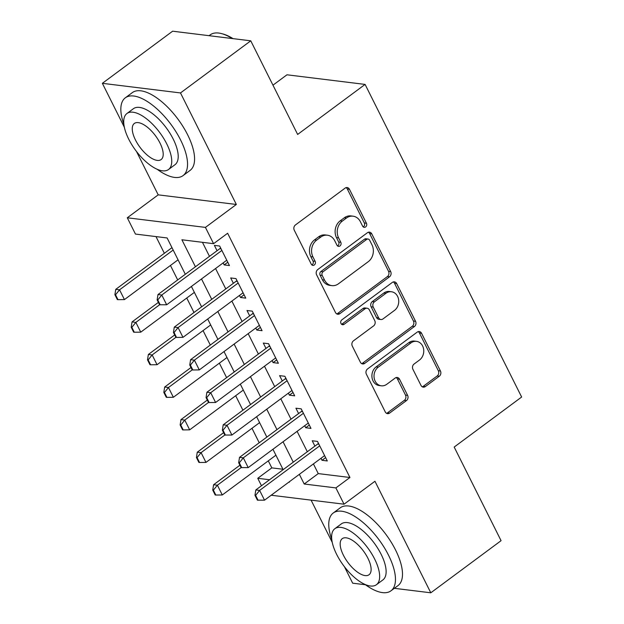 <?xml version="1.0" encoding="UTF-8"?>
<svg xmlns="http://www.w3.org/2000/svg" width="624" height="624" viewBox="0 0 624 624"><rect width="100%" height="100%" fill="white"/><g stroke="black" fill="none" stroke-linecap="round" stroke-linejoin="round"><path stroke-width="0.94" d="M365.641 226.918A2.66 2.223 97 0 0 366.452 223.244L349.448 189.283A3.806 3.182 97 0 0 347.155 187.551A3.806 3.182 97 0 0 345.088 188.136L295.425 224.968A3.806 3.182 97 0 0 294.271 230.209L311.275 264.17A2.66 2.223 97 0 0 312.881 265.379A2.66 2.223 97 0 0 314.332 264.974A2.66 2.223 97 0 0 315.136 261.308L312.936 256.909A12.176 10.171 97 0 1 316.641 240.131L320.783 237.065A12.176 10.171 97 0 1 327.389 235.209A12.176 10.171 97 0 1 334.729 240.747L336.937 245.138A2.66 2.223 97 0 0 338.543 246.347A2.66 2.223 97 0 0 339.986 245.942A2.66 2.223 97 0 0 340.798 242.276L338.598 237.877A12.176 10.171 97 0 1 342.303 221.107L346.437 218.033A12.176 10.171 97 0 1 353.051 216.185A12.176 10.171 97 0 1 360.391 221.715L362.591 226.106A2.66 2.223 97 0 0 364.198 227.323A2.66 2.223 97 0 0 365.641 226.918M363.184 226.871A2.66 2.223 97 0 0 363.527 226.652A2.66 2.223 97 0 0 364.338 222.986L347.334 189.025A3.806 3.182 97 0 0 346.07 187.645M311.867 264.927A2.66 2.223 97 0 0 312.218 264.716A2.66 2.223 97 0 0 313.03 261.043L310.83 256.651L312.936 256.909M337.522 245.895A2.66 2.223 97 0 0 337.873 245.684A2.66 2.223 97 0 0 338.684 242.018L336.484 237.619L338.598 237.877M420.997 385.429A3.806 3.182 97 0 0 423.29 387.153A3.806 3.182 97 0 0 425.35 386.576L439.288 376.241A3.806 3.182 97 0 0 440.443 370.999L421.559 333.278A3.806 3.182 97 0 0 419.258 331.555A3.806 3.182 97 0 0 417.199 332.132L367.536 368.963A3.806 3.182 97 0 0 366.382 374.205L385.265 411.926A3.806 3.182 97 0 0 387.559 413.657A3.806 3.182 97 0 0 389.626 413.072L406.458 400.592A3.806 3.182 97 0 0 407.612 395.351L399.532 379.205A3.806 3.182 97 0 0 397.238 377.481A3.806 3.182 97 0 0 395.171 378.058L386.825 384.251A10.179 8.502 97 0 1 381.303 385.796A10.179 8.502 97 0 1 374.166 378.043A10.179 8.502 97 0 1 378.261 367.146L410.951 342.896A10.179 8.502 97 0 1 416.481 341.351A10.179 8.502 97 0 1 423.61 349.097A10.179 8.502 97 0 1 419.515 360.001L414.071 364.042A3.806 3.182 97 0 0 412.909 369.283L420.997 385.429M313.412 463.905L318.263 473.593L349.939 477.493L335.884 487.913L344.035 504.2L271.183 495.23M250.754 40.817L180.492 92.937L102.359 83.32L172.622 31.2L250.754 40.817L297.64 134.441L365.095 84.412L521.641 397.028L454.186 447.057L501.072 540.68L430.802 592.8L374.954 481.268L344.035 504.2M136.516 151.531L158.207 194.852L236.34 204.469L180.492 92.937M236.34 204.469L205.429 227.401L213.58 243.68L181.904 239.78L195.421 266.776M349.939 477.493L227.635 233.259L213.58 243.68M389.501 276.83A3.806 3.182 97 0 0 390.663 271.588L371.771 233.875A3.806 3.182 97 0 0 369.478 232.144A3.806 3.182 97 0 0 367.419 232.721L317.756 269.552A3.806 3.182 97 0 0 316.602 274.802L335.486 312.515A3.806 3.182 97 0 0 337.779 314.246A3.806 3.182 97 0 0 339.846 313.669L389.501 276.83L387.395 276.572A3.806 3.182 97 0 0 388.549 271.331L369.665 233.61A3.806 3.182 97 0 0 368.402 232.229M396.669 283.577L415.553 321.298A3.806 3.182 97 0 1 414.398 326.539L364.736 363.371A3.806 3.182 97 0 1 362.669 363.948A3.806 3.182 97 0 1 360.376 362.216L352.295 346.078A3.806 3.182 97 0 1 353.449 340.837L373.589 325.9A3.806 3.182 97 0 0 374.751 320.658L369.385 309.949A3.806 3.182 97 0 0 367.091 308.217A3.806 3.182 97 0 0 365.024 308.794L344.058 324.347A2.66 2.223 97 0 1 342.615 324.753A2.66 2.223 97 0 1 340.751 322.725A2.66 2.223 97 0 1 341.819 319.87L392.309 282.43A3.806 3.182 97 0 1 394.368 281.845A3.806 3.182 97 0 1 396.669 283.577L394.555 283.319L413.439 321.032L415.553 321.298M344.432 566.725L352.669 583.183L365.469 584.758M394.345 588.315L430.802 592.8M223.15 262.891L224.164 264.919L229.445 265.567L219.664 246.028L214.383 245.38L217.058 250.731M239.46 295.456L240.474 297.484L245.755 298.132L235.966 278.593L230.693 277.945L233.368 283.296M255.77 328.021L256.784 330.049L262.057 330.697L252.275 311.158L246.995 310.51L249.678 315.861M272.072 360.586L273.086 362.614L278.366 363.262L268.585 343.723L263.305 343.075L265.98 348.426M288.382 393.151L289.396 395.171L294.676 395.827L284.887 376.288L279.607 375.632L282.29 380.983M304.691 425.716L305.705 427.736L310.978 428.392L301.197 408.853L295.916 408.197L298.6 413.548M202.441 242.307L209.477 256.355M215.569 268.523L225.787 288.92M231.878 301.088L242.089 321.485M248.18 333.653L258.398 354.05M264.49 366.218L274.7 386.615M280.8 398.783L291.01 419.18M297.102 431.348L307.32 451.745M320.993 458.281L322.007 460.301L327.288 460.957L317.507 441.418L312.226 440.762L314.902 446.113M155.984 236.59L164.354 253.297M170.446 265.465L177.692 279.934M186.755 298.03L193.994 312.499M203.057 330.595L210.304 345.064M219.367 363.16L226.613 377.629M235.669 395.725L242.915 410.194M251.979 428.29L259.225 442.751M268.289 460.855L271.807 467.875L282.937 469.248M365.095 84.412L286.962 74.794L272.969 85.168M311.087 500.144L332.264 542.428M261.479 485.745L257.751 478.296L269.552 479.755M271.807 467.875L257.751 478.296M185.312 274.279L167.123 237.962L135.447 234.062L127.296 217.784L205.429 227.401M158.207 194.852L127.296 217.784M102.359 83.32L124.348 127.234M299.356 474.334L304.208 484.013L335.884 487.913M201.513 278.944L211.731 299.341M217.823 311.509L228.041 331.906M234.133 344.074L244.343 364.471M250.435 376.639L260.653 397.036M266.744 409.204L276.955 429.601M283.054 441.769L293.264 462.166M288.85 482.126L289.427 482.196L289.247 481.837M283.148 469.669L272.938 449.272M266.846 437.104L256.628 416.707M250.536 404.539L240.326 384.142M234.226 371.974L224.016 351.577M217.924 339.409L207.706 319.012M201.614 306.844L191.404 286.447M318.263 473.593L304.208 484.013M224.164 264.919L227.776 262.236M240.474 297.484L244.085 294.801M256.784 330.049L260.395 327.366M273.086 362.614L276.697 359.931M289.396 395.171L293.007 392.496M305.705 427.736L309.317 425.061M322.007 460.301L325.619 457.626M353.051 216.185L350.938 215.92A12.176 10.171 97 0 0 344.331 217.776L346.437 218.033M336.484 237.619A12.176 10.171 97 0 1 340.189 220.841L344.331 217.776M327.389 235.209L325.283 234.952A12.176 10.171 97 0 0 318.669 236.8L320.783 237.065M310.83 256.651A12.176 10.171 97 0 1 314.535 239.873L318.669 236.8M336.749 313.895A3.806 3.182 97 0 0 337.732 313.404L387.395 276.572M369.673 240.256A2.66 2.223 97 0 0 368.066 239.047A2.66 2.223 97 0 0 366.623 239.452L323.029 271.783A2.66 2.223 97 0 0 322.226 275.449L324.542 280.082A12.176 10.171 97 0 0 331.882 285.62A12.176 10.171 97 0 0 338.497 283.764L368.285 261.667A12.176 10.171 97 0 0 371.998 244.889L369.673 240.256M368.066 239.047L365.953 238.781A2.66 2.223 97 0 0 364.51 239.187L366.623 239.452M331.882 285.62L329.776 285.355A12.176 10.171 97 0 1 322.429 279.825L320.112 275.192A2.66 2.223 97 0 1 320.923 271.518L364.51 239.187M361.639 363.605A3.806 3.182 97 0 0 362.622 363.113L412.285 326.274A3.806 3.182 97 0 0 413.439 321.032M367.091 308.217L364.978 307.96A3.806 3.182 97 0 0 362.918 308.537L341.952 324.09L344.058 324.347M394.485 310.401A10.179 8.502 97 0 0 398.588 299.497A10.179 8.502 97 0 0 391.451 291.751A10.179 8.502 97 0 0 385.928 293.296L374.408 301.837A3.806 3.182 97 0 0 373.246 307.086L378.612 317.788A3.806 3.182 97 0 0 380.905 319.519A3.806 3.182 97 0 0 382.972 318.942L394.485 310.401M391.451 291.751L389.337 291.486A10.179 8.502 97 0 0 383.815 293.038L385.928 293.296M380.905 319.519L378.791 319.262A3.806 3.182 97 0 1 376.498 317.53L371.14 306.821A3.806 3.182 97 0 1 372.294 301.579L383.815 293.038M394.555 283.319A3.806 3.182 97 0 0 393.292 281.939M416.481 341.351L414.367 341.094A10.179 8.502 97 0 0 408.845 342.638L410.951 342.896M381.303 385.796L379.189 385.538A10.179 8.502 97 0 1 372.052 377.785A10.179 8.502 97 0 1 376.147 366.889L408.845 342.638M386.529 413.306A3.806 3.182 97 0 0 387.512 412.815L404.344 400.335A3.806 3.182 97 0 0 405.499 395.093L397.418 378.947A3.806 3.182 97 0 0 396.154 377.567M422.261 386.81A3.806 3.182 97 0 0 423.244 386.318L437.174 375.983A3.806 3.182 97 0 0 438.329 370.742L419.445 333.021A3.806 3.182 97 0 0 418.181 331.64M171.974 247.65L115.752 289.349L119.551 289.817L124.441 299.59L178.066 259.818M114.902 294.7L117.351 299.582L117.983 299.66L115.534 294.778L114.902 294.7L115.752 289.349M173.176 250.045L119.551 289.817L115.534 294.778M124.441 299.59L117.983 299.66M220.592 247.9L220.592 247.9A3.877 3.237 97 0 1 219.812 248.687L157.981 294.551L161.78 295.019L221.871 250.45M160.212 304.855L157.771 299.972L157.139 299.894L159.58 304.777L166.678 304.785L226.769 260.216M157.771 299.972L161.78 295.019L166.678 304.785M157.981 294.551L157.139 299.894M232.229 38.54A48.438 20.81 -126.6 0 0 221.645 33.634L222.908 33.977A47.276 20.311 53.4 0 1 233.048 38.641M221.645 33.634A48.438 20.81 -126.6 0 0 210.218 34.85L209.087 35.685M157.232 169.322A48.438 20.81 -126.6 0 0 183.05 175.617A48.438 20.81 -126.6 0 0 180.586 139.963A48.438 20.81 -126.6 0 0 125.33 97.804A48.438 20.81 -126.6 0 0 123.872 124.348M183.05 175.617L190.078 170.407A48.438 20.81 -126.6 0 0 187.613 134.753A48.438 20.81 -126.6 0 0 132.358 92.594L125.33 97.804M126.953 113.498L133.411 108.701A34.882 14.984 53.4 0 1 173.199 139.051A34.882 14.984 53.4 0 1 174.97 164.728L168.503 169.525A34.882 14.984 -126.6 0 0 166.733 143.848A34.882 14.984 -126.6 0 0 126.953 113.498A34.882 14.984 -126.6 0 0 128.723 139.168A34.882 14.984 -126.6 0 0 168.503 169.525M135.478 140.002A22.48 9.656 -126.6 0 0 161.117 159.565A22.48 9.656 -126.6 0 0 159.978 143.013A22.48 9.656 -126.6 0 0 134.339 123.458A22.48 9.656 -126.6 0 0 135.478 140.002M365.141 584.516A48.438 20.81 -126.6 0 0 390.967 590.819A48.438 20.81 -126.6 0 0 388.502 555.157A48.438 20.81 -126.6 0 0 333.247 513.006A48.438 20.81 -126.6 0 0 331.789 539.542M390.967 590.819L397.995 585.608A48.438 20.81 -126.6 0 0 395.53 549.947A48.438 20.81 -126.6 0 0 340.275 507.796L333.247 513.006M334.862 528.692L341.328 523.895A34.882 14.984 53.4 0 1 381.116 554.252A34.882 14.984 53.4 0 1 382.886 579.922L376.42 584.719A34.882 14.984 -126.6 0 0 374.65 559.049A34.882 14.984 -126.6 0 0 334.862 528.692A34.882 14.984 -126.6 0 0 336.64 554.369A34.882 14.984 -126.6 0 0 376.42 584.719M343.395 555.196A22.48 9.656 -126.6 0 0 369.034 574.759A22.48 9.656 -126.6 0 0 367.895 558.215A22.48 9.656 -126.6 0 0 342.256 538.652A22.48 9.656 -126.6 0 0 343.395 555.196M158.379 302.39L132.054 321.914L135.86 322.382L140.751 332.155L194.368 292.375M131.212 327.265L133.653 332.147L134.285 332.225L131.843 327.343L131.212 327.265L132.054 321.914M159.588 304.785L135.86 322.382L131.843 327.343M140.751 332.155L134.285 332.225M174.689 334.955L148.364 354.479L152.162 354.947L157.053 364.72L210.678 324.94M147.514 359.83L149.963 364.712L150.595 364.79L148.145 359.908L147.514 359.83L148.364 354.479M175.89 337.342L176.522 337.42L174.073 332.537L173.441 332.459L175.89 337.342L152.162 354.947L148.145 359.908M157.053 364.72L150.595 364.79M190.999 367.52L164.674 387.044L168.472 387.512L173.363 397.277L226.988 357.505M163.823 392.395L166.273 397.277L166.904 397.355L164.455 392.473L163.823 392.395L164.674 387.044M192.192 369.907L192.832 369.985L190.382 365.102L189.751 365.024L192.192 369.907L168.472 387.512L164.455 392.473M173.363 397.277L166.904 397.355M207.301 400.078L180.976 419.609L184.774 420.077L189.673 429.842L243.29 390.07M180.133 424.96L182.575 429.842L183.206 429.92L180.765 425.038L180.133 424.96L180.976 419.609M208.502 402.472L209.134 402.55L206.692 397.667L206.06 397.589L208.502 402.472L184.774 420.077L180.765 425.038M189.673 429.842L183.206 429.92M236.909 280.465L236.902 280.457A3.877 3.237 97 0 1 236.122 281.252L174.291 327.116L178.09 327.584L238.181 283.007M243.071 292.781L182.98 337.35L178.09 327.584L174.073 332.537M176.522 337.42L182.98 337.35M174.291 327.116L173.441 332.459M253.204 313.03L253.204 313.03A3.877 3.237 97 0 1 252.431 313.817L190.593 359.681L194.399 360.149L254.491 315.572M259.381 325.346L199.29 369.915L194.399 360.149L190.382 365.102M192.832 369.985L199.29 369.915M190.593 359.681L189.751 365.024M269.513 345.595L269.513 345.595A3.877 3.237 97 0 1 268.733 346.382L206.903 392.246L210.701 392.707L270.793 348.137M275.691 357.911L215.6 402.48L210.701 392.707L206.692 397.667M209.134 402.55L215.6 402.48M206.903 392.246L206.06 397.589M285.815 378.16L285.815 378.16A3.877 3.237 97 0 1 285.043 378.947L223.213 424.804L227.011 425.272L287.102 380.702M225.443 435.115L222.994 430.232L222.362 430.154L224.812 435.037L231.902 435.045L291.993 390.476M222.994 430.232L227.011 425.272L231.902 435.045M223.213 424.804L222.362 430.154M223.61 432.643L197.285 452.174L201.084 452.642L205.975 462.407L259.6 422.635M196.435 457.517L198.884 462.407L199.516 462.485L197.067 457.595L196.435 457.517L197.285 452.174M224.812 435.037L201.084 452.642L197.067 457.595M205.975 462.407L199.516 462.485M302.125 410.725L302.125 410.725A3.877 3.237 97 0 1 301.353 411.512L239.515 457.369L243.321 457.837L303.412 413.267M241.753 467.68L239.304 462.797L238.672 462.719L241.114 467.602L248.212 467.61L308.303 423.041M239.304 462.797L243.321 457.837L248.212 467.61M239.515 457.369L238.672 462.719M239.92 465.208L213.587 484.739L217.394 485.207L222.284 494.972L275.909 455.2M212.745 490.082L215.186 494.972L215.826 495.05L213.377 490.16L212.745 490.082L213.587 484.739M241.121 467.602L217.394 485.207L213.377 490.16M222.284 494.972L215.826 495.05M318.435 443.29L318.435 443.29A3.877 3.237 97 0 1 317.655 444.07L255.824 489.934L259.623 490.402L319.714 445.832M258.055 500.245L255.614 495.362L254.974 495.284L257.423 500.167L264.521 500.175L324.605 455.606M255.614 495.362L259.623 490.402L264.521 500.175M255.824 489.934L254.974 495.284M364.338 222.986L366.452 223.244M313.03 261.043L315.136 261.308M338.684 242.018L340.798 242.276M340.189 220.841L342.303 221.107M314.535 239.873L316.641 240.131M347.334 189.025L349.448 189.283M337.732 313.404L339.846 313.669M369.665 233.61L371.771 233.875M388.549 271.331L390.663 271.588M320.923 271.518L323.029 271.783M320.112 275.192L322.226 275.449M322.429 279.825L324.542 280.082M412.285 326.274L414.398 326.539M362.622 363.113L364.736 363.371M362.918 308.537L365.024 308.794M372.294 301.579L374.408 301.837M371.14 306.821L373.246 307.086M376.498 317.53L378.612 317.788M376.147 366.889L378.261 367.146M397.418 378.947L399.532 379.205M405.499 395.093L407.612 395.351M404.344 400.335L406.458 400.592M387.512 412.815L389.626 413.072M419.445 333.021L421.559 333.278M438.329 370.742L440.443 370.999M437.174 375.983L439.288 376.241M423.244 386.318L425.35 386.576M221.068 248.843L219.812 248.687M237.377 281.408L236.122 281.252M253.687 313.966L252.431 313.817M269.989 346.531L268.733 346.382M286.299 379.096L285.043 378.947M302.609 411.661L301.353 411.512M318.911 444.226L317.655 444.07"/></g></svg>
